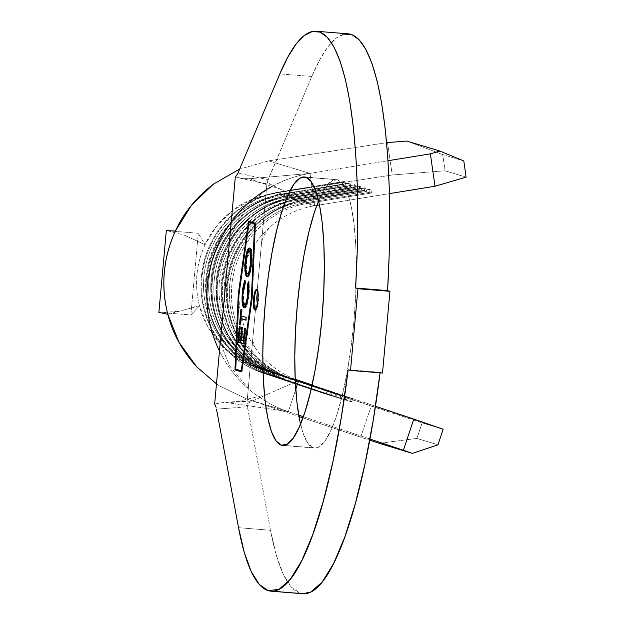 <?xml version="1.0" encoding="UTF-8"?>
<svg xmlns="http://www.w3.org/2000/svg" width="625" height="625" viewBox="0 0 625 625"><rect width="100%" height="100%" fill="white"/><g stroke="black" fill="none" stroke-linecap="round" stroke-linejoin="round"><path stroke-width="0.47" stroke-dasharray="3.12 2.34" d="M254.828 295.273L255.594 292.102L256.5 290.094L257.391 289.57L258.148 290.594L258.805 296.477L257.328 307.469L256.43 309.469L255.25 309.812A10.266 2.203 -85.4 0 0 255.531 309.992A10.266 2.203 -85.4 0 0 255.633 310.016A10.266 2.203 -85.4 0 0 258.641 300.195A10.266 2.203 -85.4 0 0 257.391 289.57L256.594 289.508L257.391 289.57A10.266 2.203 -85.4 0 0 257.289 289.547A10.266 2.203 -85.4 0 0 256.875 289.688M299.719 420.445L303.477 434.312L308.086 443.547L313.359 447.789L284.055 445.414L313.359 447.789L319.109 446.883L325.109 440.867L331.117 429.961L336.922 414.602L342.281 395.359L347 372.984L350.898 348.336L353.82 322.359L355.656 296.055L356.336 270.43L355.828 246.469L354.164 225.102L351.398 207.141L347.641 193.273L343.031 184.047L337.75 179.797A134.688 28.891 -85.4 0 0 336.422 179.547A134.688 28.891 -85.4 0 0 318.609 200.852L326.008 186.719L332 180.703L337.75 179.797L305.773 177.211L337.75 179.797A134.688 28.891 -85.4 0 1 354.094 319.242A134.688 28.891 -85.4 0 1 314.688 448.039A134.688 28.891 -85.4 0 1 313.359 447.789A134.688 28.891 -85.4 0 1 300.523 424.148M302.719 593.734L300.125 593.219L291.289 587.07L283.281 574.289L276.297 555.203L270.508 530.273L238.531 527.68L270.508 530.273A280.875 60.25 -85.4 0 0 300.125 593.219L268.148 590.633L300.125 593.219A280.875 60.25 -85.4 0 0 302.891 593.75M216.484 383.875L219.805 386.086L246.969 399.117L298.961 416.531L246.969 399.117L288.32 411.648L295.766 389.359L288.32 411.648L229.188 402.922L288.32 411.648L298.719 415.141L288.32 411.648A123.188 120.195 -73.1 0 1 219.477 351.008A123.188 120.195 106.9 0 0 241.891 382.641A123.188 120.195 106.9 0 0 288.32 411.648L246.969 399.117L219.805 386.086L216.484 383.875M302.945 417.867L360.672 437.195L371.219 406.078L257.516 368L237.594 358.445L220.633 344.289L207.664 326.391L199.469 305.82L167.812 314.328L180.148 311.016L162.461 312.656L190.867 314.961L198.305 233.258L166.32 230.664L198.305 233.258L205.031 244.711L216.812 225.844L232.82 210.406L252.078 199.328L273.414 193.289L392.25 174.992L387.484 142.57L392.25 174.992L445.094 170.789L466.109 177.164L445.094 170.789L442.711 154.586L406.828 141.039L442.711 154.586L463.805 160.977L442.711 154.586L445.094 170.789L392.25 174.992L273.414 193.289C256.367 196.562 242.836 202.266 232.82 210.406C220.227 220.203 210.969 231.633 205.031 244.711C196.094 264.477 194.234 284.852 199.469 305.82C202.953 319.703 210.008 332.523 220.633 344.289C229.023 353.992 241.32 361.898 257.516 368L263.227 369.734A90.336 88.141 -73.1 0 1 203.891 276.93A90.336 88.141 -73.1 0 1 279.125 195.016L273.414 193.289L279.125 195.016L343.875 184.5L279.125 195.016A90.336 88.141 106.9 0 0 203.891 276.93A90.336 88.141 106.9 0 0 263.227 369.734L325.125 390.5L268.398 371.297A90.336 88.141 -73.1 0 1 209.063 278.492A90.336 88.141 -73.1 0 1 284.297 196.586L281.195 195.641L345.945 185.125L343.875 184.5L344.102 181.477L344.789 181.68L279.352 191.984L344.102 181.477L279.352 191.984L279.125 195.016L279.352 191.984A93.625 91.344 106.9 0 0 201.383 276.875A93.625 91.344 106.9 0 0 262.875 373.055L263.562 373.266A93.625 91.344 -73.1 0 1 202.07 277.086A93.625 91.344 -73.1 0 1 280.047 192.195L344.789 181.68L345.945 185.125L281.195 195.641A90.336 88.141 106.9 0 0 205.961 277.555A90.336 88.141 106.9 0 0 265.297 370.359L330.297 392.07L273.57 372.867A90.336 88.141 -73.1 0 1 214.234 280.062A90.336 88.141 -73.1 0 1 289.469 198.148L286.367 197.211L351.109 186.695L349.047 186.07L284.297 196.586L281.195 195.641L280.047 192.195L279.352 191.984A93.625 91.344 -73.1 0 0 201.383 276.875A93.625 91.344 -73.1 0 0 262.875 373.055L263.227 369.734L262.875 373.055L324.773 393.828L262.875 373.055L263.562 373.266L265.297 370.359A90.336 88.141 -73.1 0 1 205.961 277.555A90.336 88.141 -73.1 0 1 281.195 195.641L280.047 192.195A93.625 91.344 106.9 0 0 202.07 277.086A93.625 91.344 106.9 0 0 263.562 373.266L325.469 394.039L263.562 373.266L265.297 370.359L327.195 391.125L325.469 394.039L327.195 391.125L325.125 390.5L324.773 393.828L325.469 394.039L324.773 393.828L325.125 390.5L257.516 368L422.148 422.859L371.219 406.078L360.672 437.195L369.727 440.18L302.945 417.867M295.195 379.219A90.336 88.141 -73.1 0 1 244.969 263.422A90.336 88.141 -73.1 0 1 250.531 251.367A90.336 88.141 -73.1 0 1 314.625 205.773L316.812 205.422L314.625 205.773L310.008 173.398L249.594 178.742L242.414 178.555L235.328 176.836L242.414 178.555L249.594 178.742L310.008 173.398L268.648 160.867L386.609 142.703L268.648 160.867L239.664 169.062L268.648 160.867L310.008 173.398A123.188 120.195 106.9 0 0 285.055 180.289M184.805 235.344L205.031 244.711C196.094 264.477 194.234 284.852 199.469 305.82L190.867 314.961L198.305 233.258L205.031 244.711L184.805 235.344L167.484 230.758M389.422 193.625L319.508 204.984L389.422 193.625M231.211 222.086A123.188 120.195 -73.1 0 1 310.008 173.398L387.984 160.734L310.008 173.398L314.625 205.773L270.312 184.227L314.625 205.773L307.047 203.477L371.789 192.961L369.727 192.336L304.977 202.852L301.875 201.906L366.625 191.398L364.555 190.766L299.805 201.281L296.703 200.344L361.453 189.828L359.383 189.203L294.641 199.719L291.531 198.773L356.281 188.258L354.219 187.633L289.469 198.148L286.367 197.211A90.336 88.141 106.9 0 0 211.133 279.117A90.336 88.141 106.9 0 0 270.461 371.93L337.539 394.266L278.734 374.43A90.336 88.141 -73.1 0 1 219.398 281.625A90.336 88.141 -73.1 0 1 294.641 199.719L291.531 198.773A90.336 88.141 106.9 0 0 216.297 280.688A90.336 88.141 106.9 0 0 275.633 373.492L340.641 395.203L283.906 376A90.336 88.141 -73.1 0 1 224.57 283.195A90.336 88.141 -73.1 0 1 299.805 201.281L296.703 200.344A90.336 88.141 106.9 0 0 221.469 282.258A90.336 88.141 106.9 0 0 280.805 375.062L347.875 397.398L289.078 377.57A90.336 88.141 -73.1 0 1 229.742 284.758A90.336 88.141 -73.1 0 1 304.977 202.852L301.875 201.906A90.336 88.141 106.9 0 0 226.641 283.82A90.336 88.141 106.9 0 0 285.977 376.625L350.977 398.336L298.727 380.492A90.336 88.141 -73.1 0 1 250.648 340.594A90.336 88.141 -73.1 0 1 266.75 230.062A90.336 88.141 -73.1 0 1 314.625 205.773L307.047 203.477A90.336 88.141 106.9 0 0 231.813 285.391A90.336 88.141 106.9 0 0 291.141 378.195L298.727 380.492L250.516 401.813L238.008 401.383L229.188 402.914L222.008 402.711L214.648 404.008L216.102 407.367M380.141 372.312L348.164 369.727L380.141 372.312L380.078 372.828A280.875 60.25 -85.4 0 0 380.141 372.312L382.5 373.031L380.141 372.312M233.422 407.898L216.492 409.133L247.555 406.789L270.508 530.273L246.867 404.008L267.07 182.016L311.812 76.469L279.828 73.883L311.812 76.469L319.922 59.453L328.125 46.594L336.289 38.102L344.281 34.117M236 176.344L237.969 173.07L254.461 176.695M348.219 33.836A280.875 60.25 -85.4 0 0 311.812 76.469L268.211 179.789L237.969 173.07M295.328 381.992L250.516 401.813L246.867 404.008L250.516 401.813M244.836 401.375L237.609 401.414L229.195 402.914L222.008 402.711L214.648 404.008M239.641 178.055L261.469 182.984L249.594 178.742L259.508 182.539L270.312 184.227L267.07 182.016L246.867 404.008L247.555 406.789M303.359 416.695L369.945 439.031L303.359 416.695M375.469 406.242L312.094 384.977L375.469 406.242M443.172 429.234L422.148 422.859L443.172 429.234M437.969 444.812L416.875 438.422L422.148 422.859L416.875 438.422L437.969 444.812M379.312 443.344L416.875 438.422L379.312 443.344M266.945 394.547L238.008 401.383L222.008 402.711M281.336 189.586L261.469 182.984L270.312 184.227L267.07 182.016L268.211 179.789M305.891 200.031L369.953 189.305L305.891 200.031L370.641 189.516L371.789 192.961L307.047 203.477L305.891 200.031L305.203 199.82L304.977 202.852L369.727 192.336L369.953 189.305L305.203 199.82A93.625 91.344 106.9 0 0 227.234 284.711A93.625 91.344 106.9 0 0 288.727 380.891L289.414 381.102A93.625 91.344 -73.1 0 1 227.922 284.922A93.625 91.344 -73.1 0 1 305.891 200.031A93.625 91.344 106.9 0 0 227.922 284.922A93.625 91.344 106.9 0 0 289.414 381.102L291.141 378.195A90.336 88.141 -73.1 0 1 231.813 285.391A90.336 88.141 -73.1 0 1 307.047 203.477L305.891 200.031M289.078 377.57L288.727 380.891A93.625 91.344 -73.1 0 1 227.234 284.711A93.625 91.344 -73.1 0 1 305.203 199.82L304.977 202.852A90.336 88.141 106.9 0 0 229.742 284.758A90.336 88.141 106.9 0 0 289.078 377.57L350.977 398.336L350.625 401.656L288.727 380.891L289.078 377.57M351.312 401.867L288.727 380.891L351.312 401.867L353.047 398.961L291.141 378.195L289.414 381.102L350.625 401.656L350.977 398.336L353.047 398.961L351.312 401.867M369.953 189.305L369.727 192.336L371.789 192.961L370.641 189.516L369.953 189.305M300.727 198.461L364.781 187.742L300.727 198.461L365.469 187.945L366.625 191.398L301.875 201.906L300.727 198.461L300.031 198.258L299.805 201.281L364.555 190.766L364.781 187.742L300.031 198.258A93.625 91.344 106.9 0 0 222.062 283.141A93.625 91.344 106.9 0 0 283.555 379.328L284.242 379.531A93.625 91.344 -73.1 0 1 222.75 283.352A93.625 91.344 -73.1 0 1 300.727 198.461A93.625 91.344 106.9 0 0 222.75 283.352A93.625 91.344 106.9 0 0 284.242 379.531L285.977 376.625A90.336 88.141 -73.1 0 1 226.641 283.82A90.336 88.141 -73.1 0 1 301.875 201.906L300.727 198.461M283.906 376L283.555 379.328A93.625 91.344 -73.1 0 1 222.062 283.141A93.625 91.344 -73.1 0 1 300.031 198.258L299.805 201.281A90.336 88.141 106.9 0 0 224.57 283.195A90.336 88.141 106.9 0 0 283.906 376L345.805 396.766L345.453 400.094L283.555 379.328L283.906 376M346.148 400.305L283.555 379.328L346.148 400.305L347.875 397.398L285.977 376.625L284.242 379.531L346.148 400.305L345.453 400.094L345.805 396.766L347.875 397.398L346.148 400.305M364.781 187.742L364.555 190.766L366.625 191.398L365.469 187.945L364.781 187.742M295.555 196.898L360.305 186.383L295.555 196.898L360.305 186.383L361.453 189.828L296.703 200.344L295.555 196.898L294.867 196.688L294.641 199.719L359.383 189.203L359.609 186.172L294.867 196.688A93.625 91.344 106.9 0 0 216.891 281.578A93.625 91.344 106.9 0 0 278.383 377.758L279.078 377.969A93.625 91.344 -73.1 0 1 217.578 281.789A93.625 91.344 -73.1 0 1 295.555 196.898A93.625 91.344 106.9 0 0 217.578 281.789A93.625 91.344 106.9 0 0 279.078 377.969L280.805 375.062A90.336 88.141 -73.1 0 1 221.469 282.258A90.336 88.141 -73.1 0 1 296.703 200.344L295.555 196.898M278.734 374.43L278.383 377.758A93.625 91.344 -73.1 0 1 216.891 281.578A93.625 91.344 -73.1 0 1 294.867 196.688L294.641 199.719A90.336 88.141 106.9 0 0 219.398 281.625A90.336 88.141 106.9 0 0 278.734 374.43L340.641 395.203L340.289 398.523L278.383 377.758L278.734 374.43M340.977 398.734L278.383 377.758L340.977 398.734L342.703 395.828L280.805 375.062L279.078 377.969L340.977 398.734L340.289 398.523L340.641 395.203L342.703 395.828L340.977 398.734M359.609 186.172L359.383 189.203L361.453 189.828L360.305 186.383L359.609 186.172M290.383 195.328L355.133 184.812L290.383 195.328L355.133 184.812L356.281 188.258L291.531 198.773L290.383 195.328L289.695 195.117L289.469 198.148L354.219 187.633L354.445 184.609L289.695 195.117A93.625 91.344 106.9 0 0 211.727 280.008A93.625 91.344 106.9 0 0 273.219 376.195L273.906 376.398A93.625 91.344 -73.1 0 1 212.414 280.219A93.625 91.344 -73.1 0 1 290.383 195.328A93.625 91.344 106.9 0 0 212.414 280.219A93.625 91.344 106.9 0 0 273.906 376.398L275.633 373.492A90.336 88.141 -73.1 0 1 216.297 280.688A90.336 88.141 -73.1 0 1 291.531 198.773L290.383 195.328M273.57 372.867L273.219 376.195A93.625 91.344 -73.1 0 1 211.727 280.008A93.625 91.344 -73.1 0 1 289.695 195.117L289.469 198.148A90.336 88.141 106.9 0 0 214.234 280.062A90.336 88.141 106.9 0 0 273.57 372.867L335.469 393.633L335.117 396.961L273.219 376.195L273.57 372.867M335.805 397.172L273.219 376.195L335.805 397.172L337.539 394.266L275.633 373.492L273.906 376.398L335.117 396.961L335.469 393.633L337.539 394.266L335.805 397.172M354.445 184.609L354.219 187.633L356.281 188.258L355.133 184.812L354.445 184.609M285.211 193.766L349.273 183.039L285.211 193.766L349.961 183.25L351.109 186.695L286.367 197.211L285.211 193.766L284.523 193.555L284.297 196.586L349.047 186.07L349.273 183.039L284.523 193.555A93.625 91.344 106.9 0 0 206.555 278.445A93.625 91.344 106.9 0 0 268.047 374.625L268.734 374.836A93.625 91.344 -73.1 0 1 207.242 278.656A93.625 91.344 -73.1 0 1 285.211 193.766A93.625 91.344 106.9 0 0 207.242 278.656A93.625 91.344 106.9 0 0 268.734 374.836L270.461 371.93A90.336 88.141 -73.1 0 1 211.133 279.117A90.336 88.141 -73.1 0 1 286.367 197.211L285.211 193.766M268.398 371.297L268.047 374.625A93.625 91.344 -73.1 0 1 206.555 278.445A93.625 91.344 -73.1 0 1 284.523 193.555L284.297 196.586A90.336 88.141 106.9 0 0 209.063 278.492A90.336 88.141 106.9 0 0 268.398 371.297L330.297 392.07L329.945 395.391L268.047 374.625L268.398 371.297M330.633 395.602L268.047 374.625L330.633 395.602L332.367 392.695L270.461 371.93L268.734 374.836L329.945 395.391L330.297 392.07L332.367 392.695L330.633 395.602M349.273 183.039L349.047 186.07L351.109 186.695L349.961 183.25L349.273 183.039M344.102 181.477L343.875 184.5L345.945 185.125L344.789 181.68L344.102 181.477M162.461 312.656L190.867 314.961L199.469 305.82L180.148 311.016M254.117 303.086L254.781 308.969M238.438 294.453L239.055 294.508L235.797 369.258L239.055 294.508L238.438 294.453M248.508 221.148L249.281 221.383L248.508 221.148M249.187 222.055L239.055 294.508L249.187 222.055M254.813 223.055L249.305 221.211L254.813 223.055M251.531 298.469L252.328 298.531L255.609 223.125L252.328 298.531L251.531 298.469M241.281 371.758L242.078 371.828L252.328 298.531L242.078 371.828L241.281 371.758M241.305 371.586L242.078 371.828L241.305 371.586M235.984 369.141L242.016 370.969L252.156 298.477L255.398 223.898L254.781 223.711L255.398 223.898L254.781 223.852L255.398 223.898L252.156 298.477L251.531 298.43L252.156 298.477L242.016 370.969L235.188 369.07L235.984 369.141L239.227 294.562L235.984 369.141M249.367 222.07L239.227 294.562L238.43 294.492L239.227 294.562L249.367 222.07M243.672 343.953L244.469 344.016L243.672 343.953M238.953 339.68L240.148 326.602L239.352 326.531L240.719 326.773L239.914 326.711L240.719 326.773L239.539 339.68L238.734 339.617L241.336 340.242L242.5 327.453L241.703 327.391L243.062 327.625L242.266 327.562L243.062 327.625L241.898 340.414L241.094 340.352L244.156 341.117L245.32 328.328L244.523 328.266L245.891 328.508L245.086 328.438L245.891 328.508L244.469 344.016L245.891 328.508L245.32 328.328L244.156 341.117L241.898 340.414L243.062 327.625L242.5 327.453L241.336 340.242L239.539 339.68L240.719 326.773L240.148 326.602L238.953 339.68M241.445 318.633L240.883 324.734L240.086 324.672L240.883 324.734L240.102 324.547L240.875 318.586L240.328 324.562L240.883 324.734L241.445 318.633M241.125 315.859L241.695 309.602L240.898 309.539L242.25 309.773L241.453 309.711L242.25 309.773L241.695 315.859L240.898 315.789L246.891 317.477L246.086 317.406L246.891 317.477L246.633 320.25L245.852 320.008L246.633 320.25L246.891 317.477L241.695 315.859L242.25 309.773L241.695 309.602L241.125 315.859M244.516 283.469L243.133 292.18L242.914 301.57L242.914 292.164L244.438 283.789M244.844 304.844L243.633 300.984L243.469 296.922L244.016 289.547L245.586 282.875L245.438 280.617L244.766 282.531L245.438 280.617L244.633 280.555L245.438 280.617L245.586 282.875L244.789 282.812L245.586 282.875L243.703 292.32L242.906 292.258L243.703 292.32C243.164 299.633 243.625 303.852 245.086 304.969L245.336 305M244.18 307.797L245.344 307.805L246.547 306.391L248.375 300.148L249.414 290.633L249.117 281.758L248.578 283.812L248.648 293.68L247.18 302.016L248.648 293.68L248.563 283.812L249.117 281.758L248.32 281.695L249.117 281.758L249.172 294.023L248.375 293.961L249.172 294.023L247.141 305L246.336 304.938L247.141 305L244.563 307.727M243.172 304.102L243.633 306.188M247.18 302.016L246.133 304.414M249.672 248.148L250.25 248.109C252.023 249.469 252.594 254.555 251.961 263.359C251.008 272.07 249.57 276.562 247.656 276.836L247.422 276.719M245.75 270.734L245.68 261.68L247.148 253.672M247.055 276.805L248.906 276.141L250.172 273.266L251.961 263.359L251.164 263.289L251.961 263.359L252.078 261.945L252.008 252.938L251.32 249.5L250.539 248.258L249.633 248.172M247.273 253.18L245.703 264.516L245.711 270.164L246.594 275.43M247.086 276.391L247.656 276.836M248.156 274.023L247.047 272.891L246.469 270.172L246.477 261.742L247.953 253.727L249.125 251.273L250.266 251.078M251.195 253.227L251.492 262.125L249.906 271.312L251.398 263.273L251.297 253.766M249.992 250.93C248.445 251.086 247.273 254.695 246.477 261.742L245.68 261.68L246.477 261.742C245.992 268.875 246.469 272.953 247.914 273.992L247.656 273.852M257.289 289.547L256.492 289.484M304.445 176.961L336.422 179.547M282.711 445.453L314.688 448.039M290.539 178.266C278.328 182.547 267.812 188.383 258.977 195.773L250.961 203.234L240.234 217C233.203 228.82 229.328 240 228.617 250.555M248.805 389.102L229.562 365.695L223.219 350.133L221.258 338.375L221.359 330.289M261.273 245.758C261.578 238.391 265.266 231.484 272.328 225.047M252.672 340.266L254.453 346.742M255.633 310.016L254.836 309.953M249.242 248.008L250.047 248.078"/><path stroke-width="0.94" d="M256.875 289.688A10.266 2.203 -85.4 0 0 254.266 299.602A10.266 2.203 -85.4 0 0 255.25 309.812M254.734 309.93A10.266 2.203 94.6 0 1 253.484 299.305A10.266 2.203 94.6 0 1 256.492 289.484A10.266 2.203 94.6 0 1 256.594 289.508L255.695 290.031L254.797 292.031L253.508 299.062L253.484 306.477L254.734 309.93L255.625 309.406L256.531 307.398L257.82 300.367L257.844 292.953L256.594 289.508A10.266 2.203 94.6 0 1 257.836 300.133A10.266 2.203 94.6 0 1 254.836 309.953A10.266 2.203 94.6 0 1 254.734 309.93L254.734 309.93M281.383 445.203A134.688 28.891 94.6 0 1 265.039 305.758A134.688 28.891 94.6 0 1 304.445 176.961A134.688 28.891 94.6 0 1 305.773 177.211L300.023 178.117L294.023 184.133L288.016 195.039L282.211 210.398L276.852 229.641L272.133 252.016L268.234 276.664L265.312 302.641L263.477 328.945L262.797 354.57L263.305 378.531L264.969 399.898L267.734 417.859L271.492 431.727L276.102 440.953L281.383 445.203L287.133 444.297L293.125 438.281L299.141 427.375L304.938 412.008L310.297 392.766L315.023 370.398L318.914 345.742L321.836 319.766L323.672 293.461L324.352 267.844L323.852 243.883L322.18 222.516L319.414 204.555L315.656 190.688L311.047 181.453L305.773 177.211A134.688 28.891 94.6 0 1 322.117 316.656A134.688 28.891 94.6 0 1 282.711 445.453A134.688 28.891 94.6 0 1 281.383 445.203L284.055 445.414L281.383 445.203M299.719 420.445L296.953 402.484L295.281 381.117L294.781 357.156L295.461 331.539L297.297 305.234L300.219 279.258L304.109 254.602L308.836 232.234L314.195 212.992L318.609 200.852A134.688 28.891 -85.4 0 0 300.523 424.148M270.914 591.164A280.875 60.25 94.6 0 0 348.164 369.727L350.516 370.438L357.953 288.734L389.938 291.32L357.953 288.734L355.594 288.023L357.203 252.602L357.766 218.148L357.281 185.211L355.75 154.328L353.203 126.016L349.688 100.734L345.25 78.891L339.969 60.844L333.93 46.891L327.227 37.266L319.977 32.109L312.297 31.523L304.312 35.508L296.148 44L287.938 56.859L279.828 73.883L237.969 173.07L279.828 73.883A280.875 60.25 94.6 0 1 316.242 31.25A280.875 60.25 94.6 0 1 355.594 288.023L387.578 290.609L389.938 291.32L382.5 373.031L350.516 370.438L348.164 369.727L341.32 417.281L332.969 461.492L323.367 500.945L312.836 534.406L301.688 560.82L290.281 579.336L278.984 589.383L268.148 590.633A280.875 60.25 94.6 0 1 238.531 527.68L216.492 409.133L238.531 527.68L244.32 552.617L251.305 571.703L259.312 584.477L268.148 590.633A280.875 60.25 94.6 0 0 270.914 591.164L302.891 593.75A280.875 60.25 -85.4 0 0 380.078 372.828M238.43 294.492L248.57 222.008L254.602 223.836L251.352 298.414L241.219 370.898L235.188 369.07L238.43 294.492L248.57 222.008L254.781 223.852L251.531 298.43L241.398 370.914L235.188 369.07L238.43 294.492M243.977 307.766L246.336 304.938L248.375 293.961L248.32 281.695L247.773 283.742L248.563 283.812L247.773 283.742L247.844 293.617L248.398 293.664L247.844 293.617C247.07 300.945 245.891 304.703 244.289 304.906C242.82 303.781 242.359 299.562 242.906 292.258L244.789 282.812L244.633 280.555L242.328 292.117L242.023 297.773L242.898 306.328L243.977 307.766L245.75 306.328L247.57 300.078L248.617 290.57L248.484 282.906L248.32 281.695L247.773 283.742L247.594 295.938L246.383 301.945L245.328 304.344L244.289 304.906L243.406 303.766L242.688 298.703L243.047 290.859L244.789 282.812L244.633 280.555L242.812 288.055L242.328 292.117L242.914 292.164L242.328 292.117C241.641 301.086 242.188 306.305 243.977 307.766L244.18 307.797M243.672 343.953L245.086 328.438L244.523 328.266L243.352 341.055L241.094 340.352L242.266 327.562L241.703 327.391L240.531 340.172L238.734 339.617L239.914 326.711L239.352 326.531L237.922 342.164L243.672 343.953L245.086 328.438L244.523 328.266L243.352 341.055L241.094 340.352L242.266 327.562L241.703 327.391L240.531 340.172L238.734 339.617L239.914 326.711L239.352 326.531L237.922 342.164L243.672 343.953M240.641 318.57L245.836 320.188L246.086 317.406L240.898 315.789L241.453 309.711L240.898 309.539L239.531 324.5L240.086 324.672L240.641 318.57L245.836 320.188L246.086 317.406L240.898 315.789L241.453 309.711L240.898 309.539L239.531 324.5L240.086 324.672L240.641 318.57M246.852 276.773C248.773 276.5 250.211 272.008 251.164 263.289C251.797 254.484 251.227 249.406 249.453 248.047C247.516 248.266 246.062 252.797 245.109 261.641L245.68 261.68L245.109 261.641C244.492 270.406 245.078 275.445 246.852 276.773L248.109 276.07L249.375 273.203L251.164 263.289L251.211 252.875L250.516 249.437L249.453 248.047L248.188 248.719L246.906 251.594L245.109 261.641L245.078 272.023L245.789 275.367L247.055 276.805M167.812 314.328L178.992 342.367L196.68 366.781L216.484 383.875L196.68 366.781C182.188 350.734 172.562 333.25 167.812 314.328L158.891 312.367L167.812 314.328C160.68 285.727 163.211 257.945 175.398 230.992C169.305 244.188 165.609 257.867 164.328 272.039C163.031 286.211 164.195 300.305 167.812 314.328M298.961 416.531L302.945 417.867L298.961 416.531M387.484 142.57L406.828 141.039L387.484 142.57M239.664 169.062L213.297 184.219L191.469 205.266L175.398 230.992L166.32 230.664L158.891 312.367L166.32 230.664L175.398 230.992C183.492 213.164 196.125 197.57 213.297 184.219L239.664 169.062M466.109 177.164L435 186.227L389.422 193.625L435 186.227L430.375 153.852L387.984 160.734L430.375 153.852L439.93 151.07L406.828 141.039L439.93 151.07L463.805 160.977L466.109 177.164L435 186.227L430.375 153.852L439.93 151.07L463.805 160.977L466.109 177.164M319.508 204.984L316.812 205.422L319.508 204.984M295.328 381.992L298.727 380.492L312.094 384.977L298.727 380.492L295.766 389.359L298.727 380.492A90.336 88.141 -73.1 0 1 295.195 379.219M344.281 34.117L351.961 34.703L359.211 39.852L365.906 49.484L371.953 63.438L377.234 81.477L381.672 103.32L385.188 128.609L387.734 156.922L389.258 187.797L389.742 220.734L389.18 255.195L387.578 290.609L389.938 291.32L382.5 373.031L350.516 370.438L357.953 288.734L355.594 288.023L387.578 290.609A280.875 60.25 -85.4 0 0 348.219 33.836L316.242 31.25M380.141 372.312L373.297 419.875L364.945 464.078L355.352 503.539L344.812 537L333.664 563.406L322.266 581.922L310.969 591.969L302.719 593.734M214.648 404.008L235.328 176.836L214.648 404.008L216.102 407.367M241.281 371.758L251.531 298.469L254.813 223.055L248.508 221.148L238.25 294.445L234.969 369.852L241.281 371.758L234.969 369.852L238.25 294.445L248.508 221.148L254.813 223.055L251.531 298.469L241.281 371.758M272.688 186.023A123.188 120.195 106.9 0 0 219.477 351.008A123.188 120.195 -73.1 0 1 231.211 222.086M298.719 415.141L303.359 416.695L298.719 415.141M369.945 439.031L403.398 450.258L413.805 419.102L375.469 406.242L443.172 429.234L437.969 444.812L412.422 453.375L379.312 443.344L412.422 453.375L369.945 439.031M369.727 440.18L379.312 443.344L369.727 440.18M237.969 173.07L236 176.344M412.422 453.375L403.398 450.258L413.805 419.102L443.172 429.234L437.969 444.812L412.422 453.375M254.828 295.273L254.117 303.086M254.781 308.969L255.531 309.992M235.797 369.258L235.773 369.914L234.969 369.852L241.305 371.586L235.773 369.914L235.797 369.258M249.281 221.383L249.187 222.055L249.281 221.383M254.781 223.711L249.367 222.07L254.781 223.711M243.688 343.773L237.922 342.164L238.719 342.227L238.953 339.68L238.719 342.227L243.688 343.773M241.109 340.219L240.531 340.172L241.109 340.219M243.93 341.102L243.352 341.055L243.93 341.102M240.102 324.547L239.531 324.5L240.102 324.547M240.875 318.586L241.125 315.859L240.875 318.586M245.852 320.008L241.445 318.633L245.852 320.008M246.133 304.414L244.289 304.906M245.258 305L246.953 302.688M244.563 307.727L242.914 301.562L243.172 304.102M243.633 306.188L244.773 307.828M247.422 276.719L245.75 270.734M249.938 271.203L248.406 273.945L246.875 273.805L246.242 272.828L245.664 270.109L245.68 261.68C246.477 254.625 247.648 251.023 249.195 250.859C250.648 251.914 251.117 256.031 250.594 263.211C249.812 270.195 248.656 273.773 247.117 273.93C245.672 272.891 245.195 268.805 245.68 261.68L247.148 253.664L249.672 248.148M246.578 275.406L247.656 276.836M249.945 248.078L248.984 248.781L247.273 253.18M249.844 250.898L249.039 250.836L250.453 251.273L251.297 253.766L249.719 250.906M249.992 250.93L249.195 250.859L250.398 253.156L250.594 263.211L251.164 263.258L250.594 263.211L249.141 271.133L248.125 273.398L247.117 273.93M248.078 274.023L249.906 271.312M247.148 253.664L248.328 251.211L249.195 250.859"/></g></svg>
